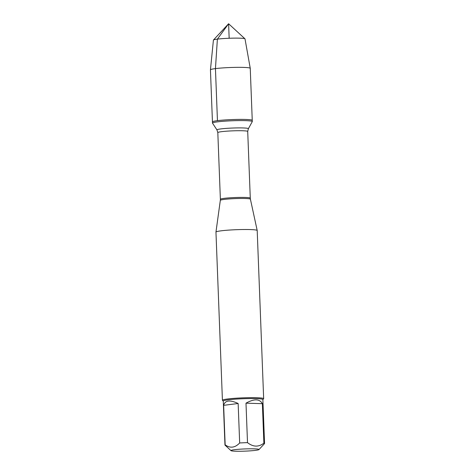 <?xml version="1.0" encoding="UTF-8"?>
<svg xmlns="http://www.w3.org/2000/svg" width="475" height="475" viewBox="0 0 475 475"><rect width="100%" height="100%" fill="white"/><g stroke="black" fill="none" stroke-linecap="round" stroke-linejoin="round"><path stroke-width="0.71" d="M217.491 121.855A19.914 1.562 -2.2 0 1 239.418 120.591A19.914 1.562 -2.2 0 1 252.296 121.558A19.914 1.562 -2.2 0 1 252.273 121.636L248.36 128.725A15.728 1.235 -2.2 0 0 238.557 127.9A15.728 1.235 -2.2 0 0 220.893 128.903A15.728 1.235 -2.2 0 0 216.962 129.93L212.515 123.162A19.914 1.562 -2.2 0 1 212.491 123.09A19.914 1.562 -2.2 0 1 217.491 121.855M217.449 120.662A19.914 1.562 177.8 0 0 212.444 121.891A19.914 1.562 -2.2 0 1 232.287 119.563A19.914 1.562 -2.2 0 1 252.249 120.365A19.914 1.562 177.8 0 0 239.37 119.397A19.914 1.562 177.8 0 0 217.449 120.662L215.448 68.608L217.384 39.128L228.606 23.75L229.164 38.255M231.093 450.413A14.03 1.098 177.8 0 0 231.004 450.656A14.03 1.098 177.8 0 0 240.552 451.25A14.03 1.098 177.8 0 0 255.479 450.365A14.03 1.098 177.8 0 0 258.964 449.588A14.03 1.098 177.8 0 0 246.483 448.881A14.03 1.098 177.8 0 0 231.093 450.413M258.964 449.588L264.498 443.644A19.808 1.556 177.8 0 0 264.557 443.519A19.808 1.556 177.8 0 0 263.886 443.151C258.59 447.236 253.133 447.064 247.505 442.635A19.808 1.556 177.8 0 0 239.667 442.973C234.988 447.848 230.155 448.459 225.156 444.814A19.808 1.556 177.8 0 0 224.966 445.039A19.808 1.556 177.8 0 0 225.031 445.158L231.004 450.656M224.966 445.039L223.274 401.048A19.808 1.556 -2.2 0 1 243.01 398.733A19.808 1.556 -2.2 0 1 262.865 399.528L264.557 443.519M239.667 442.973L238.147 403.501C229.882 399.665 225.043 400.277 223.642 405.341L225.156 444.814M263.886 443.151L262.372 403.679C259.635 398.792 254.172 398.62 245.991 403.168L247.505 442.635M263.661 398.673L257.201 230.512A20.633 1.621 177.8 0 0 257.195 230.488A20.633 1.621 177.8 0 0 236.514 229.686A20.633 1.621 177.8 0 0 215.959 232.073A20.633 1.621 177.8 0 0 215.959 232.097L222.419 400.259A20.633 1.621 -2.2 0 1 227.602 398.982A20.633 1.621 -2.2 0 1 250.319 397.67A20.633 1.621 -2.2 0 1 263.661 398.673A20.633 1.621 -2.2 0 1 263.601 398.804L262.865 399.588M223.28 401.108L222.484 400.383A20.633 1.621 -2.2 0 1 222.419 400.259M245.991 403.168L262.372 403.679M223.642 405.341L238.147 403.501M244.952 38.796A15.806 1.241 177.8 0 0 234.199 38.131A15.806 1.241 177.8 0 0 217.384 39.128A15.806 1.241 177.8 0 0 213.459 40.007L228.606 23.75L244.952 38.796A15.806 1.241 177.8 0 1 245.005 38.879L250.248 68.299A19.914 1.562 177.8 0 0 250.248 68.299A19.914 1.562 177.8 0 0 230.286 67.515A19.914 1.562 177.8 0 0 210.443 69.825A19.914 1.562 177.8 0 0 210.443 69.843L212.491 123.09M213.459 40.007A15.806 1.241 177.8 0 0 213.417 40.09L210.443 69.825M257.195 230.488L250.408 199.179A15.057 1.182 177.8 0 0 240.582 198.467A15.057 1.182 177.8 0 0 224.105 199.423A15.057 1.182 177.8 0 0 220.323 200.337L215.959 232.073M217.817 132.596L220.376 199.28A14.963 1.176 -2.2 0 1 224.135 198.354A14.963 1.176 -2.2 0 1 240.605 197.404A14.963 1.176 -2.2 0 1 250.277 198.128L247.713 131.45A14.963 1.176 177.8 0 0 238.04 130.72A14.963 1.176 177.8 0 0 221.57 131.67A14.963 1.176 177.8 0 0 217.817 132.596L216.962 129.93M250.248 68.311L252.296 121.558M247.713 131.45L248.36 128.725M250.408 199.179L250.277 198.128M220.376 199.28L220.323 200.337"/></g></svg>
